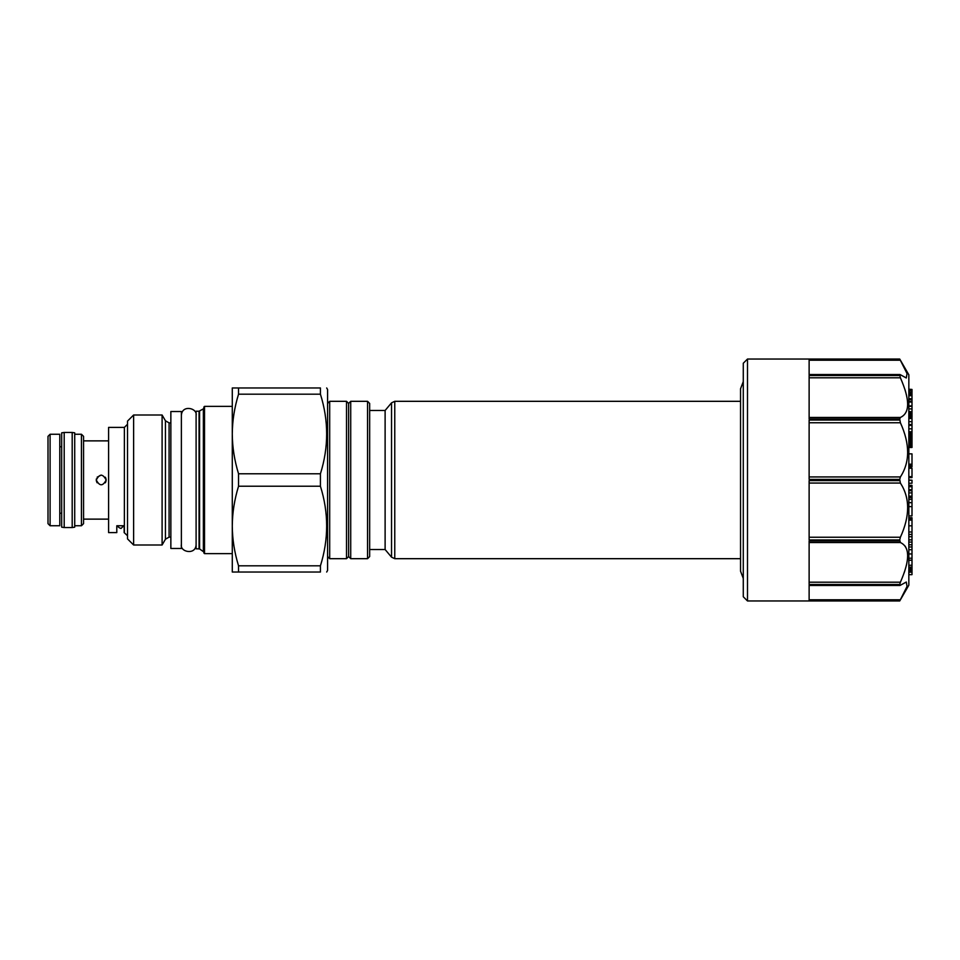 <?xml version="1.0" encoding="UTF-8"?>
<svg xmlns="http://www.w3.org/2000/svg" width="960" height="960" viewBox="0 0 960 960"><rect width="100%" height="100%" fill="white"/><g stroke="black" fill="none" stroke-linecap="round" stroke-linejoin="round"><path stroke-width="1.44" d="M908.844 421.668L912 421.668L912 424.512L908.844 424.524L912 424.512L912 447.48L908.844 447.48M747.492 600.96L743.28 596.76L743.28 363.24L747.492 359.04L747.492 600.96L899.736 600.96L908.844 585.192L908.844 374.808L899.736 359.04L907.044 373.572L906.3 377.976L900.396 374.736L899.736 374.94L900.396 377.796C910.056 399.78 910.056 413.004 900.396 417.456L899.736 418.98L900.396 422.76C910.056 444.024 910.056 462.084 900.396 476.94L899.736 479.388L900.396 483.06C910.056 497.916 910.056 515.976 900.396 537.24L899.736 539.952L900.396 542.544C910.056 547.008 910.056 560.22 900.396 582.204L899.736 584.448L900.396 585.264L906.3 582.024L907.044 586.428L899.736 600.96L809.124 600.96L809.124 585.06L900.396 585.264M900.396 374.736L809.124 374.94L809.124 359.04L899.736 359.04L747.492 359.04M907.608 403.056L907.488 401.208M907.224 398.964L906.312 394.392M905.64 391.824L904.944 389.52M902.352 382.392L900.48 377.976M901.272 361.764L900.516 360.432M899.736 479.388L809.124 479.388L809.124 420.048L899.736 420.048M899.736 418.98L809.124 418.98L809.124 375.552L899.736 375.552M899.736 584.448L809.124 584.448L809.124 541.02L899.736 541.02M899.736 539.952L809.124 539.952L809.124 480.612L899.736 480.612M809.124 599.784L900.396 599.784L902.268 596.412M902.328 596.316L903.612 593.916M900.48 582.024L901.284 580.176M904.128 572.892L904.848 570.78M906.312 565.608L906.828 563.304M907.608 554.784L907.512 553.44M905.844 547.368L904.896 545.856M369.66 549.528L385.116 549.528L385.116 410.472L391.536 402.828L391.536 557.172L394.764 558.684L394.764 401.316L391.536 402.828M367.56 401.316L367.56 558.684L369.66 556.572L369.66 403.428L367.56 401.316L350.724 401.316L348.624 403.428L348.624 556.572L346.524 558.684L346.524 401.316L329.688 401.316L329.688 558.684L346.524 558.684M367.56 558.684L350.724 558.684L350.724 401.316M350.724 558.684L348.624 556.572M348.624 403.428L346.524 401.316M326.676 387.96L327.588 389.544L327.588 570.456L326.676 572.04M320.424 473.772C328.728 447.252 328.728 420.72 320.424 394.188L320.424 387.96C328.728 387.96 328.728 387.96 320.424 387.96L232.284 387.96L232.284 433.98C232.344 447.024 234.42 460.284 238.536 473.772L238.536 486.228C234.42 499.716 232.344 512.976 232.284 526.02C232.344 539.064 234.42 552.324 238.536 565.812L320.424 565.812C328.728 539.28 328.728 512.748 320.424 486.228L320.424 473.772L238.536 473.772M238.536 565.812L238.536 572.04L320.424 572.04C328.728 572.04 328.728 572.04 320.424 572.04L320.424 565.812M320.424 394.188L238.536 394.188L238.536 387.96M238.536 394.188C234.42 407.676 232.344 420.936 232.284 433.98L232.284 572.04L238.536 572.04M320.424 486.228L238.536 486.228M204.516 406.368L204.516 553.632L203.892 552.996L203.892 407.004L204.516 406.368L232.284 406.368M199.044 548.796L199.044 411.204L196.104 411.204L196.104 548.796L199.572 548.928L203.892 552.024M181.38 411.528L181.38 548.472L170.856 548.472L170.856 411.528L181.38 411.528M165.432 539.22L165.432 420.78L162.096 414.996L162.096 545.004L165.432 539.22L169.08 537.12L170.856 537.12M133.62 545.004L127.524 538.908L127.524 421.092L133.62 414.996L133.62 545.004L162.096 545.004M124.368 532.596L124.368 427.404L108.588 427.404L108.588 532.596L116.796 532.596L116.796 525.756L124.152 525.756L124.152 532.596L127.524 535.752M123.948 525.54L120.996 528.492C118.752 527.7 117.768 526.788 118.056 525.756L116.796 525.756L116.796 526.56M96.276 480L96.408 481.128L96.276 480C99.576 473.628 102.876 473.628 106.164 480C102.876 486.372 99.576 486.372 96.276 480L96.408 478.872L96.276 480M96.768 482.124L97.152 482.808L96.768 482.124M105.288 482.808L105.684 482.136L105.288 482.808M106.032 481.128L106.032 478.872L106.032 481.128M83.556 519.132L108.588 519.132M105.684 477.876L105.3 477.192L105.684 477.876M101.208 475.056L97.152 477.192M108.588 440.868L83.556 440.868M81.444 434.244L81.444 525.756L83.556 523.656L83.556 436.344L81.444 434.244L74.712 434.244M72.192 432.456L74.712 432.828L74.712 527.172L72.192 527.544L72.192 432.456L64.2 432.456L64.2 527.544L72.192 527.544M64.2 432.456L61.68 432.828L61.68 527.172L64.2 527.544M59.784 525.756L59.784 434.244L50.1 434.244L50.1 525.756L59.784 525.756M50.1 434.244L48 436.344L48 523.656L50.1 525.756M908.844 574.656L912 574.656L912 572.172L908.844 572.172M908.844 570.852L912 570.852L912 572.172M908.844 569.628L912 569.628L912 570.852M908.844 568.392L912 568.392L912 569.628M908.844 567.132L912 567.132L912 568.392M908.844 565.26L912 565.26L912 567.132M908.844 560.244L912 560.244L912 565.26M908.844 560.1L912 560.244M908.844 558.216L912 558.216L912 560.1M908.844 553.944L912 553.944L912 558.216M908.844 549.732L912 549.732L912 553.944M908.844 546.96L912 546.96L912 549.732M908.844 544.764L912 544.764L912 546.96M908.844 542.076L912 542.076L912 544.764M908.844 539.88L912 539.88L912 542.076M908.844 534.42L912 534.42L912 539.88M908.844 536.724L912 536.724M908.844 531.996L912 531.996L912 534.42M908.844 525.828L912 525.828L912 531.996M908.844 517.716L912 517.716L912 525.828M908.844 520.116L912 520.116M908.844 519.048L912 519.048M908.844 515.916L912 515.916L912 506.628L908.844 506.628M908.844 502.716L912 502.716L912 506.628M908.844 490.716L912 490.716L912 502.584L908.844 502.584M908.844 499.404L912 499.404M908.844 497.676L912 497.676M908.844 496.164L912 496.164M908.844 492.9L912 492.9M908.844 485.352L912 485.352L912 489.672L908.844 489.672M908.844 486.732L912 486.732M908.844 480.228L912 480.228L912 483.252L908.844 483.252M908.844 480.276L912 480.276M908.844 477.588L912 477.588L912 476.652L908.844 476.652M908.844 468.24L912 468.24L912 476.652M908.844 465.684L912 465.684L912 466.8L908.844 466.8M908.844 464.184L912 464.184L912 465.684M908.844 453.864L912 453.864L912 464.184M908.844 466.272L912 466.272M908.844 479.988L912 480.228M908.844 480.192L912 480.192M908.844 444.084L912 444.084M908.844 445.02L912 445.02M908.844 443.304L912 443.304M908.844 442.428L912 442.428M908.844 440.988L912 440.988M908.844 440.268L912 440.268M908.844 439.776L912 439.776M908.844 439.428L912 439.428M908.844 447.264L912 447.264M908.844 446.16L912 446.16M908.844 445.632L912 445.632M908.844 438.192L912 438.192M908.844 437.592L912 437.592M908.844 436.932L912 436.932M908.844 435.96L912 435.96M908.844 435.18L912 435.18M908.844 434.328L912 434.328M908.844 433.116L912 433.116M908.844 432.444L912 432.444M908.844 432.012L912 432.012M908.844 431.772L912 431.772M908.844 428.82L912 428.82M908.844 425.388L912 425.388M908.844 424.788L912 424.788M908.844 418.5L912 418.5L912 421.668M908.844 417.96L912 418.5M908.844 417.78L912 417.96M908.844 417.252L912 417.78M908.844 416.472L912 416.472L912 417.252M908.844 415.716L912 415.716L912 416.472M908.844 414.708L912 414.708L912 415.716M908.844 413.976L912 413.976L912 414.708M908.844 413.244L912 413.244L912 413.976M908.844 412.272L912 412.272L912 413.244M908.844 411.804L912 412.272M908.844 411.576L912 411.804M908.844 408.9L912 408.9L912 411.576M908.844 406.32L912 406.32L912 408.9M908.844 402.036L912 402.036L912 405.924L908.844 405.924L912 406.32M908.844 401.292L912 401.292L912 402.036M908.844 395.724L912 395.724L912 401.292M908.844 399.516L912 399.516M908.844 398.712L912 398.712M908.844 395.004L912 395.004L912 395.724M908.844 394.584L912 395.004M908.844 393.9L912 393.9L912 394.584M908.844 393.324L912 393.9M908.844 392.868L912 393.324M908.844 392.4L912 392.868M908.844 392.28L912 392.4M908.844 390.468L912 390.468L912 392.28M908.844 390.84L912 390.84M908.844 389.448L912 389.448L912 390.468M908.844 389.196L912 389.448M809.124 360.216L900.396 360.216M809.124 377.796L900.396 377.796M900.396 417.456L809.124 417.456M809.124 422.76L900.396 422.76M900.396 476.94L809.124 476.94M809.124 483.06L900.396 483.06M900.396 537.24L809.124 537.24M900.396 582.204L809.124 582.204M809.124 542.544L900.396 542.544M199.044 411.204L203.364 408.888L203.364 551.112M199.572 411.072L199.572 548.928M165.432 420.78L169.08 422.88L169.08 537.12M899.964 374.52L809.124 374.52M809.124 585.48L899.964 585.48M740.544 388.836L740.544 571.2L743.28 578.388M743.28 381.612L740.544 388.8M740.544 401.316L394.764 401.316M740.544 558.684L394.764 558.684M385.116 549.528L391.536 557.172M369.66 410.472L385.116 410.472M327.588 403.428L329.688 401.316M204.516 553.632L232.284 553.632M203.364 408.888L203.892 407.976M169.08 422.88L170.856 422.88M133.62 414.996L162.096 414.996M124.368 427.404L127.524 424.248M59.784 513.24L61.68 513.24M59.784 446.76L61.68 446.76M81.444 525.756L74.712 525.756M327.588 556.572L329.688 558.684M181.38 544.476C179.676 552.144 195.972 555.468 196.104 544.476M196.104 415.524C197.7 407.928 181.728 404.376 181.38 415.524"/></g></svg>
